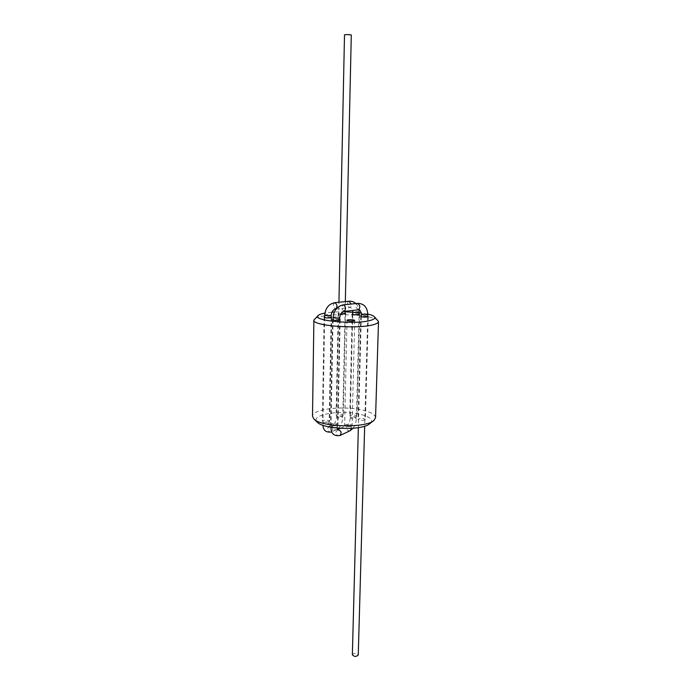 <?xml version="1.0" encoding="UTF-8"?>
<svg xmlns="http://www.w3.org/2000/svg" width="691" height="691" viewBox="0 0 691 691"><rect width="100%" height="100%" fill="white"/><g stroke="black" fill="none" stroke-linecap="round" stroke-linejoin="round"><path stroke-width="0.52" stroke-dasharray="3.46 2.59" d="M370.385 423.479C373.796 419.541 369.694 416.327 358.085 413.831C338.011 409.608 309.119 415.282 317.385 422.279M375.55 417.71C375.17 414.272 369.979 411.56 359.994 409.573C340.577 405.626 311.917 409.469 312.487 416.276M367.802 314.051L361.255 312.893M345.103 311.762L334.332 312.004M331.913 312.185L324.874 313.092M331.153 317.022L324.658 316.893M345.068 313.213C341.846 312.643 339.557 312.712 338.184 313.403L340.637 314.094M339.652 319.389L333.079 319.251M359.104 313.913L352.738 313.757M367.75 316.202L361.315 316.029M364.883 419.955L365.375 419.454C362.974 418.038 360.538 417.969 358.059 419.247C359.398 420.43 361.678 420.672 364.883 419.955M377.96 320.374C375.913 318.516 370.756 317.031 362.499 315.917C344.541 313.403 318.18 314.975 314.5 318.931M351.564 426.183L352.099 425.639C352.306 424.231 344.472 424.041 344.619 425.457C345.966 426.684 348.281 426.926 351.564 426.183M329.141 421.717L329.711 421.165C327.275 419.748 324.813 419.705 322.326 421.035C323.621 422.21 325.893 422.434 329.141 421.717M342.771 415.671L343.306 415.161C340.931 413.797 338.521 413.745 336.085 415.006C337.372 416.146 339.601 416.362 342.771 415.671M337.407 425.233L337.968 424.68C338.167 423.281 330.35 423.125 330.497 424.533C331.827 425.742 334.124 425.976 337.407 425.233M356.47 416.569L356.979 416.06C354.595 414.686 352.185 414.626 349.741 415.878C351.054 417.036 353.3 417.26 356.47 416.569M352.358 654.809L352.781 654.057C355.373 652.96 357.204 653.28 358.258 655.008M351.296 34.973L344.507 34.818M350.657 417.433L350.216 417.874C352.246 419.057 354.319 419.117 356.409 418.029C355.295 417.036 353.369 416.837 350.657 417.433M359.147 312.168C357.99 311.52 356.02 311.373 353.231 311.736L352.781 312.012M349.015 301.224C347.746 301.647 347.253 302.969 347.556 305.189L349.672 307.616C350.838 307.27 351.339 306.087 351.192 304.049M350.19 430.674C347.944 431.115 346.614 430.001 346.191 427.323L347.547 425.025C349.75 424.585 351.071 425.682 351.529 428.308M333.114 317.463L333.615 317.152C336.5 316.772 338.521 316.919 339.687 317.601M344.023 311.391L341.864 308.894L341.915 306.433L343.332 304.861M339.851 435.572C337.579 436.012 336.232 434.872 335.809 432.151L337.821 429.638M358.284 309.844L356.107 307.374C355.813 305.146 356.306 303.807 357.601 303.384M331.481 426.097C334.297 425.466 336.267 425.665 337.389 426.71C335.239 427.876 333.105 427.833 330.998 426.589L331.481 426.097M361.358 314.275L361.799 313.99C364.615 313.619 366.61 313.774 367.793 314.44M337.027 416.543L336.56 416.993C338.599 418.167 340.663 418.21 342.745 417.131C341.648 416.146 339.739 415.956 337.027 416.543M337.528 428.627L336.439 429.767C334.228 430.182 332.915 429.059 332.501 426.407L333.865 424.101C336.413 423.799 337.692 425.138 337.7 428.118M331.62 431.987C329.4 432.402 328.078 431.27 327.664 428.601L329.028 426.278C332.708 426.684 333.649 428.55 331.835 431.875L337.631 429.059M323.319 422.581C326.1 421.959 328.035 422.158 329.141 423.177C327.016 424.317 324.908 424.283 322.818 423.065L323.319 422.581M324.684 315.122L325.193 314.82C328.044 314.44 330.048 314.586 331.188 315.251M334.824 302.667L333.433 304.221L333.39 306.666L335.489 309.127M360.771 316.374L358.059 419.247M368.277 316.564L365.375 419.454M347.02 320.33L344.619 425.457M354.708 320.512L352.099 425.639M324.114 317.247L322.326 421.035M331.689 317.394L329.711 421.165M338.184 313.403L336.085 415.006M345.586 313.567L343.306 415.161M332.526 319.613L330.497 424.533M340.188 319.769L337.968 424.68M352.203 314.094L349.741 415.878M359.622 314.275L356.979 416.06M353.118 428.195C355.139 425.388 356.236 422.002 356.409 418.029L359.087 314.612M340.421 428.316L347.547 425.025C349.145 423.428 350.035 421.044 350.216 417.874L352.721 314.448M336.102 309.067L349.672 307.616C350.873 307.296 351.857 308.246 352.635 310.458M355.839 303.565C356.901 304.075 357.955 306.173 359.009 309.879M338.029 429.992L337.173 429.819L337.778 429.534M333.062 319.993L330.998 427.263M339.635 320.123L337.45 428.1M361.298 316.737L358.361 427.591M367.724 316.91L364.667 426.217M338.625 428.195C341.164 425.388 342.537 421.7 342.745 417.131L345.051 313.904M345.111 311.278L345.327 301.604M331.136 317.739L329.141 423.177L329.797 426.433L329.028 426.278L333.865 424.101C335.524 422.443 336.422 420.076 336.56 416.993L338.944 302.252M324.64 317.618L322.922 425.25"/><path stroke-width="1.04" d="M324.874 313.092C321.479 313.731 319.268 314.509 318.24 315.433L313.895 320.071L312.487 416.276L313.895 418.996L317.385 422.279C323.112 428.852 357.446 430.692 368.044 424.948L374.03 420.361L375.55 417.71L378.513 321.54L374.384 316.711C373.39 315.735 371.197 314.854 367.802 314.051M313.895 418.996C320.978 427.288 366.575 428.325 374.03 420.361M318.24 315.433C310.57 320.719 356.832 325.029 371.067 320.201C374.462 319.147 375.559 317.981 374.384 316.711M361.255 312.893L345.103 311.762M334.332 312.004L331.913 312.185M324.658 316.893L324.114 317.247C325.444 318.024 327.776 318.197 331.11 317.748L331.689 317.394L331.153 317.022M340.637 314.094L345.051 313.904L345.586 313.567L345.068 313.213M333.079 319.251L332.526 319.613C333.891 320.417 336.258 320.589 339.618 320.132L340.188 319.769L339.652 319.389M352.738 313.757L352.203 314.094C353.559 314.863 355.856 315.027 359.113 314.604L359.622 314.275L359.104 313.913M354.163 320.866L354.708 320.512C354.906 319.596 346.865 319.406 347.02 320.33C348.419 321.151 350.795 321.332 354.163 320.866M361.315 316.029L360.771 316.374C362.153 317.16 364.485 317.333 367.767 316.893L368.277 316.564L367.75 316.202M313.895 320.071C311.822 325.927 359.89 329.495 374.289 324.407C377.053 323.543 378.461 322.585 378.513 321.54M364.667 426.217L358.258 655.008C356.236 656.916 354.276 656.856 352.358 654.809L358.361 427.591M338.944 302.252L344.507 34.818C346.778 34.438 349.041 34.49 351.296 34.973L345.327 301.604M352.721 314.448L352.781 312.012C354.889 312.798 357.005 312.85 359.147 312.168L359.087 314.612M351.192 304.049L349.015 301.224C351.615 301.008 353.887 301.786 355.839 303.565M351.529 428.308L350.19 430.674L353.118 428.195M344.023 311.391C341.777 311.736 340.335 313.8 339.687 317.601C337.484 318.335 335.29 318.292 333.114 317.463C333.865 310.328 337.268 306.122 343.332 304.861C346.001 306.778 346.234 308.955 344.023 311.391L358.284 309.844C359.838 309.378 360.857 310.855 361.358 314.275L361.298 316.737M337.821 429.638C341.294 430.821 341.967 432.799 339.851 435.572L350.19 430.674M343.332 304.861L357.601 303.384C360.287 305.275 360.521 307.426 358.284 309.844M357.601 303.384C363.915 303.444 367.31 307.132 367.793 314.44C365.634 315.131 363.483 315.079 361.358 314.275M337.7 428.118L337.528 428.627M331.136 317.739L331.188 315.251C329.002 315.968 326.843 315.925 324.684 315.122L324.64 317.618M331.188 315.251C331.896 311.416 333.33 309.369 335.489 309.127C337.649 306.726 337.424 304.576 334.824 302.667L349.015 301.224M352.635 310.458L352.781 312.012M359.009 309.879L359.147 312.168M337.778 429.534L340.421 428.316M333.114 317.463L333.062 319.993M339.687 317.601L339.635 320.123M337.45 428.1L338.029 429.992M330.998 427.263C330.877 433.525 333.831 436.289 339.851 435.572M367.793 314.44L367.724 316.91M345.051 313.904L345.111 311.278M337.631 429.059L338.625 428.195M322.922 425.25C323.302 430.502 326.204 432.747 331.62 431.987M324.684 315.122C325.418 308.056 328.795 303.91 334.824 302.667M335.489 309.127L336.102 309.067"/></g></svg>

